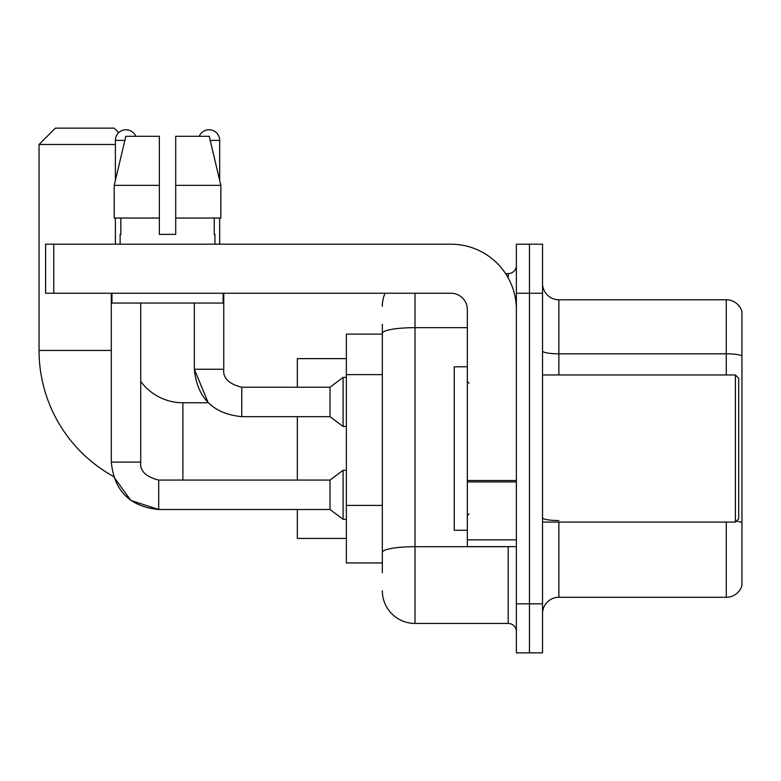 <?xml version="1.0" encoding="UTF-8"?>
<svg xmlns="http://www.w3.org/2000/svg" width="781" height="781" viewBox="0 0 781 781"><rect width="100%" height="100%" fill="white"/><g stroke="black" fill="none" stroke-linecap="round" stroke-linejoin="round"><path stroke-width="1.17" d="M382.329 334.102L346.364 334.102L346.364 562.955L382.329 562.955M382.329 572.766L382.329 324.3M516.368 603.82L516.368 652.857L529.45 652.857L529.45 603.82L529.45 652.857L542.522 652.857L542.522 603.82L529.45 603.82L529.45 293.236L529.45 603.82L516.368 603.82L516.368 293.236L529.45 293.236L529.45 244.199L529.45 293.236L542.522 293.236L542.522 603.82M542.522 293.236L542.522 244.199L516.368 244.199L516.368 293.236M415.023 293.236L415.023 623.433L508.197 623.433L508.197 546.612M505.59 273.623L508.197 273.623A8.171 8.171 0 0 0 516.368 265.452M382.329 364.825L382.329 333.331A32.695 5.682 180 0 1 415.023 327.659L467.331 327.659M516.368 631.614A8.171 8.171 0 0 0 508.197 623.433M382.329 306.318A32.695 32.695 0 0 1 385.053 293.236M415.023 623.433A32.695 32.695 0 0 1 382.329 590.748M542.522 613.632A16.342 16.342 0 0 1 558.874 597.28L726.262 597.28L726.262 522.089M741.95 311.551A16.342 16.342 0 0 0 726.262 299.777A16.342 16.342 0 0 1 741.95 311.551L741.95 585.516A16.342 16.342 0 0 1 726.262 597.28M741.95 355.853A16.342 2.841 180 0 0 726.262 353.813L726.262 299.777L558.874 299.777A16.342 16.342 0 0 1 542.522 283.435A16.342 16.342 0 0 0 558.874 299.777L558.874 374.968M175.705 234.388L159.363 234.388L175.705 234.388L159.363 234.388L175.705 234.388L175.705 136.314L209.24 136.314L220.857 185.351L220.857 218.045L175.705 218.045M199.243 136.314A10.622 10.622 0 0 1 219.676 140.395L219.676 180.372L220.857 185.351L175.705 185.351M158.709 480.11L158.709 509.505L130.827 500.436L113.538 476.469A143.85 143.85 0 0 1 39.05 350.454L39.05 144.485L55.392 128.143L114.241 128.143L118.751 132.643M182.9 480.081L182.9 402.762A52.307 52.307 0 0 1 140.726 381.392M115.393 144.485L39.05 144.485M297.327 416.654L297.327 480.081M297.327 509.505L297.327 538.431L346.364 538.431M346.364 358.625L297.327 358.625L297.327 387.23M115.393 180.372L115.393 140.395A10.622 10.622 0 0 1 135.826 136.314M111.302 462.098C114.143 490.858 129.949 506.664 158.709 509.505C129.949 506.664 114.143 490.858 111.302 462.098C114.143 490.858 129.949 506.664 158.709 509.505C129.949 506.664 114.143 490.858 111.302 462.098L140.726 462.098C139.74 470.816 145.735 476.81 158.709 480.081L330.021 480.081L330.021 509.505L158.709 509.505L130.827 500.436L113.538 476.469L130.827 500.436L158.709 509.505L130.827 500.436L113.538 476.469L130.827 500.436L158.709 509.505C129.949 506.664 114.143 490.858 111.302 462.098L111.302 293.236M330.021 480.081L343.093 470.269L343.093 519.306L346.364 519.306M140.726 462.098C139.74 470.816 145.735 476.81 158.709 480.081C145.735 476.81 139.74 470.816 140.726 462.098C139.74 470.816 145.735 476.81 158.709 480.081C145.735 476.81 139.74 470.816 140.726 462.098L140.726 303.048M115.393 218.045L115.393 244.199M182.9 402.762L208.215 402.762L194.342 369.247L208.215 402.762L194.342 369.247L208.215 402.762L194.342 369.247L223.766 369.247C222.78 377.965 228.774 383.959 241.749 387.23L330.021 387.23L330.021 416.654L241.749 416.654L241.749 387.259M330.021 387.23L343.093 377.418L343.093 426.465L346.364 426.465M219.676 218.045L219.676 244.199M516.368 546.612L467.331 546.612L467.331 480.51L516.368 480.51M516.368 309.588A65.389 65.389 0 0 0 450.979 244.199L53.762 244.199L53.762 293.236L450.979 293.236A16.342 16.342 0 0 1 467.331 309.588L467.331 480.51M53.762 293.236L45.591 293.236L45.591 244.199L53.762 244.199M120.128 234.388L120.84 234.388L120.128 234.388L120.128 244.199M214.941 234.388L214.228 234.388L214.941 234.388L214.941 244.199M214.228 218.045L214.228 234.388M159.363 185.351L114.211 185.351L125.829 136.314L159.363 136.314L159.363 234.388M120.84 234.388L120.84 218.045M111.956 293.236L111.956 303.048L223.112 303.048L223.112 293.236M159.363 218.045L114.211 218.045L114.211 185.351L125.829 136.314M220.857 218.045L220.857 185.351L209.24 136.314M735.409 374.968L738.68 378.238L738.68 518.818L735.409 522.089L735.409 374.968L542.522 374.968M467.331 366.797L454.249 366.797L454.249 530.26L467.331 530.26M382.329 374.626L346.364 374.626M382.329 505.405L346.364 505.405M511.038 546.612A8.171 1.416 0 0 1 508.197 546.7L415.023 546.7A32.695 5.682 180 0 0 382.329 552.372M508.197 277.929L508.197 273.623M558.874 522.089L558.874 597.28M726.262 374.968L726.262 353.813L558.874 353.813A16.342 2.841 0 0 1 542.522 350.972M741.95 522.587A16.342 2.841 180 0 0 736.356 521.152M558.874 520.546A16.342 2.841 -0 0 1 542.522 517.705M39.05 350.454L111.302 350.454M115.393 140.395L124.853 140.395M241.749 387.23C228.774 383.959 222.78 377.965 223.766 369.247L223.737 369.247C222.78 377.965 228.774 383.959 241.749 387.23C228.774 383.959 222.78 377.965 223.766 369.247C222.78 377.965 228.774 383.959 241.749 387.23C228.774 383.959 222.78 377.965 223.766 369.247C222.78 377.965 228.774 383.959 241.749 387.23C228.774 383.959 222.78 377.965 223.766 369.247C222.78 377.965 228.774 383.959 241.749 387.23C228.774 383.959 222.78 377.965 223.766 369.247L223.766 293.236M210.216 140.395L219.676 140.395M516.368 481.926L467.331 481.926M467.331 539.856L516.368 539.856M330.021 509.505L343.093 519.306M343.093 470.269L346.364 470.269M194.342 303.048L194.342 369.247C197.183 398.007 212.988 413.813 241.749 416.654C212.988 413.813 197.183 398.007 194.342 369.247C197.183 398.007 212.988 413.813 241.749 416.654C212.988 413.813 197.183 398.007 194.342 369.247C197.183 398.007 212.988 413.813 241.749 416.654M330.021 416.654L343.093 426.465M343.093 377.418L346.364 377.418M542.522 522.089L735.409 522.089M468.961 383.149L467.331 381.509M468.961 513.918L467.331 515.548"/></g></svg>
